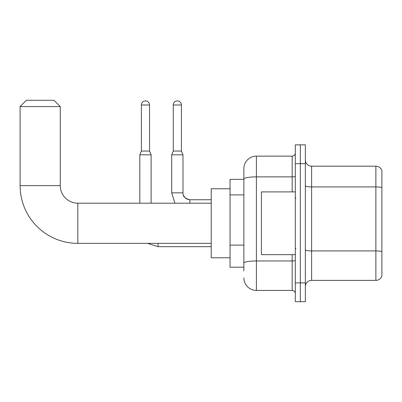 <?xml version="1.0" encoding="UTF-8"?>
<svg xmlns="http://www.w3.org/2000/svg" width="402" height="402" viewBox="0 0 402 402"><rect width="100%" height="100%" fill="white"/><g stroke="black" fill="none" stroke-linecap="round" stroke-linejoin="round"><path stroke-width="0.6" d="M243.858 270.963L243.858 179.056L243.858 179.352L230.05 179.352L230.05 267.199L243.858 267.199M295.309 282.887L295.309 301.711L300.329 301.711L300.329 282.887L300.329 301.711L305.349 301.711L305.349 282.887L300.329 282.887L300.329 163.664L300.329 282.887L295.309 282.887L295.309 163.664L300.329 163.664L300.329 144.841L300.329 163.664L305.349 163.664L305.349 282.887M305.349 163.664L305.349 144.841L295.309 144.841L295.309 163.664M292.174 191.9L292.174 176.875L256.406 176.875A12.547 2.181 180 0 0 243.858 179.056L243.858 168.684A12.547 12.547 0 0 1 256.406 156.137L256.406 290.415L292.174 290.415L292.174 254.647M256.406 156.137L292.174 156.137A3.136 3.136 0 0 0 295.309 152.996M243.858 265.315L243.858 263.134A12.547 2.181 180 0 1 256.406 260.958L292.174 260.958A3.136 0.543 0 0 0 295.309 260.411M243.858 168.684L243.858 175.589M295.309 293.55A3.136 3.136 0 0 0 292.174 290.415M256.406 290.415A12.547 12.547 0 0 1 243.858 277.867M305.349 286.651A6.276 6.276 0 0 1 311.625 280.375L375.875 280.375L375.875 166.177L311.625 166.177A6.276 6.276 0 0 1 305.349 159.901A6.276 6.276 0 0 0 311.625 166.177L311.625 280.375M381.9 170.694A6.276 6.276 0 0 0 375.875 166.177A6.276 6.276 0 0 1 381.9 170.694L381.9 275.857A6.276 6.276 0 0 1 375.875 280.375M381.9 187.789L381.9 251.702A6.276 1.09 180 0 0 375.875 250.918L311.625 250.918A6.276 1.09 -0 0 1 305.349 249.828M211.226 243.356L77.827 243.356A57.727 57.727 0 0 1 20.1 185.629L20.1 106.565L26.376 100.289L53.984 100.289L60.26 106.565L20.1 106.565M77.827 243.356L77.827 203.196A17.567 17.567 0 0 1 60.26 185.629L60.26 106.565M230.05 188.764L211.226 188.764L211.226 257.788L230.05 257.788M149.549 151.052L141.388 151.052L141.388 104.997A4.08 4.08 0 0 1 145.469 100.917A4.08 4.08 0 0 1 149.549 104.997L149.549 151.052L151.117 154.82L151.117 203.196M139.821 203.196L139.821 154.82L151.117 154.82M181.423 151.052L173.267 151.052L173.267 104.997A4.08 4.08 0 0 1 177.342 100.917A4.08 4.08 0 0 1 181.423 104.997L181.423 151.052L182.99 154.82L171.699 154.82L171.699 192.844L182.98 192.844C182.614 196.191 184.915 198.493 189.895 199.744L189.895 203.196M295.309 191.9L261.426 191.9L261.426 254.647L295.309 254.647M243.858 194.91L230.05 194.91M243.858 245.104L230.05 245.104M295.309 176.332A3.136 0.543 0 0 1 292.174 176.875L292.174 156.137M381.9 187.699A6.276 1.09 180 0 0 375.875 186.915L311.625 186.915A6.276 1.09 0 0 1 305.349 185.824M20.1 185.629L60.26 185.629M147.534 243.356L158.016 246.682L147.534 243.356L158.016 246.682L147.534 243.356L158.016 246.682L147.534 243.356L158.016 246.682L147.534 243.356L158.016 246.682L147.534 243.356L158.016 246.682L158.016 243.356M141.388 104.997L149.549 104.997M173.267 104.997L181.423 104.997M211.226 203.196L77.827 203.196M211.226 246.682L158.016 246.682M141.388 151.052L139.821 154.82M171.699 192.844L174.93 203.196M182.99 154.82L182.99 192.844C182.614 196.191 184.915 198.493 189.895 199.744C184.915 198.493 182.614 196.191 182.99 192.844C182.614 196.191 184.915 198.493 189.895 199.744C184.915 198.493 182.614 196.191 182.99 192.844C182.614 196.191 184.915 198.493 189.895 199.744C184.915 198.493 182.614 196.191 182.99 192.844C182.614 196.191 184.915 198.493 189.895 199.744C184.915 198.493 182.614 196.191 182.99 192.844L182.995 193.071M183.453 195.332L185.01 197.719M185.523 198.186L186.618 198.92M187.407 199.281L189.895 199.744C184.915 198.493 182.614 196.191 182.99 192.844M211.226 199.744L189.895 199.744M173.267 151.052L171.699 154.82M295.937 198.176L295.309 197.548M295.937 248.376L295.309 249.004"/></g></svg>

